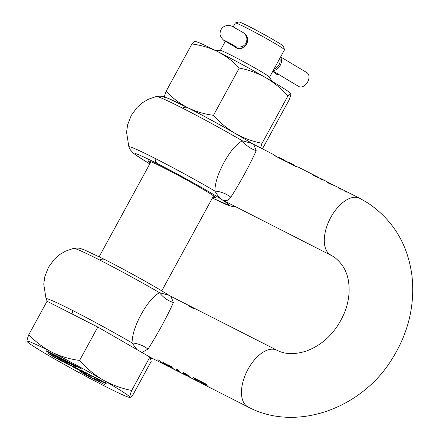 <?xml version="1.0" encoding="UTF-8"?>
<svg xmlns="http://www.w3.org/2000/svg" width="439" height="439" viewBox="0 0 439 439"><rect width="100%" height="100%" fill="white"/><g stroke="black" fill="none" stroke-linecap="round" stroke-linejoin="round"><path stroke-width="0.66" d="M272.778 71.321L277.196 74.608A8.023 7.633 126.7 0 1 276.241 74.01L272.734 71.398M228.05 42.824A8.023 1.959 -60.7 0 0 228.126 42.874A8.023 1.959 -60.7 0 0 228.209 42.912A16.045 0.73 -151.4 0 1 234.163 46.347A16.045 0.73 28.6 0 1 236.467 47.769L237.526 48.449M228.467 42.44L228.209 42.912A6.113 0.274 28.6 0 1 225.942 41.606A6.113 0.274 28.6 0 1 224.285 40.465A6.113 0.274 28.6 0 1 231.095 43.873A6.113 0.274 -151.4 0 1 233.361 45.184A6.113 0.274 28.6 0 1 235.019 46.32A6.113 0.274 28.6 0 1 234.909 46.315A16.045 0.73 -151.4 0 0 234.613 46.304A16.045 0.73 -151.4 0 0 236.659 47.867L237.598 48.466M280.631 56.911L306.943 72.698A8.023 5.394 121 0 1 307.563 82.137A8.023 5.394 121 0 1 298.981 86.615L272.954 70.997M277.196 74.608L277.635 73.807M224.998 201.292L333.437 256.546C342.694 263.224 347.836 272.504 348.862 284.39C349.724 292.758 348.533 301.555 345.29 310.785C337.196 330.792 324.311 344.181 306.647 350.948C294.942 354.734 285.026 354.492 276.916 350.223A31.833 17.187 116.9 0 0 247.975 369.303A31.833 17.187 116.9 0 0 247.272 406.525A31.833 17.187 116.9 0 0 248.073 406.986L207.384 386.315A31.833 17.187 -63.1 0 1 204.179 383.681L207.252 385.239A31.833 17.187 -63.1 0 1 206.615 384.366L199.246 380.624A31.833 17.187 116.9 0 0 199.882 381.496L202.961 383.06A31.833 17.187 116.9 0 0 206.165 385.694L196.941 380.794A31.833 17.187 -63.1 0 1 195.317 379.175L199.174 381.134A31.833 17.187 -63.1 0 1 198.538 380.267L193.5 377.705A31.833 17.187 116.9 0 0 196.65 380.822L189.313 377.052A31.833 17.187 -63.1 0 1 189.286 377.035L189.632 377.046L189.16 376.459L187.365 374.829L184.984 373.26L183.282 372.93M200.952 382.978L201.704 383.412M206.165 385.694A31.833 17.187 116.9 0 0 206.785 385.985M183.398 372.832L183.694 373.71L186.449 375.586A31.833 17.187 116.9 0 0 186.476 375.603L181.378 373.106A31.833 17.187 -63.1 0 1 177.537 369.594L176.319 368.974A31.833 17.187 116.9 0 0 180.166 372.486L175.106 369.918A31.833 17.187 -63.1 0 1 171.265 366.406L170.047 365.791A31.833 17.187 116.9 0 0 173.888 369.298L171.391 368.03L168.96 365.237L167.758 364.628L170.859 367.706M168.247 366.433L166.282 365.435L164.345 363.64L168.763 366.686M163.78 364.145L157.897 359.618L165.333 364.952L162.836 362.126L164.071 362.751L170.266 367.459M165.821 365.166L165.333 364.952M173.888 369.298A31.833 17.187 116.9 0 0 174.508 369.583M180.166 372.486A31.833 17.187 116.9 0 0 180.786 372.771M186.542 375.482L187.316 375.998M189.434 376.761L189.286 377.035L189.632 377.046M147.998 349.087C151.702 343.468 156.333 335.632 161.892 325.573C167.325 315.476 171.15 307.805 173.372 302.548C167.846 300.737 163.209 297.439 159.461 292.665C153.238 296.287 147.142 303.525 141.182 314.39C135.272 325.294 132.227 334.803 132.057 342.925C138.087 343.512 143.399 345.57 147.998 349.087L141.918 352.462M224.944 201.265L222.315 199.877C225.844 201.474 228.675 200.579 230.815 197.188C234.519 191.569 239.151 183.732 244.71 173.674C250.142 163.577 253.967 155.905 256.189 150.654C250.664 148.837 246.027 145.539 242.279 140.765L251.821 143.383L273.387 154.457L275.851 156.339L287.32 162.167A31.833 17.187 -63.1 0 1 290.442 163.121L292.358 164.093A31.833 17.187 116.9 0 0 289.23 163.138L296.111 166.633A31.833 17.187 -63.1 0 1 299.239 167.588L314.571 175.391L312.689 174.843L313.923 175.754L320.497 178.541M230.815 197.188C226.217 193.67 220.905 191.618 214.874 191.025C215.039 182.942 218.079 173.432 224 162.49C229.97 151.62 236.067 144.376 242.279 140.765A62.201 2.821 -151.4 0 0 182.509 108.148A62.201 2.821 -151.4 0 0 156.416 96.459L148.415 99.225L142.796 102.501L137.138 107.374L131.217 115.484L127.606 124.857L126.575 132.254L128.874 146.972A62.201 2.821 -151.4 0 1 155.104 158.408A62.201 2.821 -151.4 0 1 214.874 191.025C217.332 195.311 219.813 198.263 222.315 199.877C209.765 191.761 178.651 174.398 157.425 163.659C134.367 152.135 129.088 150.539 141.599 158.869L149.776 163.906M212.948 197.012A38.456 1.745 -151.4 0 0 215.719 197.78A38.456 1.745 -151.4 0 0 198.878 186.855A38.456 1.745 -151.4 0 0 164.411 168.137A38.456 1.745 -151.4 0 0 148.19 160.965A38.456 1.745 -151.4 0 0 150.341 162.874M329.14 182.833L327.34 182.18L329.168 183.486L332.757 185.044A31.833 17.187 -63.1 0 1 334.063 185.39L333.964 185.357M319.01 177.68L314.873 175.907L314.192 175.43L315.592 175.902M313.995 175.787L314.505 175.435M318.955 177.696L318.302 177.455M280.9 158.907L281.086 158.572A31.833 17.187 -63.1 0 1 282.798 159.236A31.833 17.187 -63.1 0 1 283.605 159.697L283.38 160.103M184.835 374.242L184.632 373.737L185.505 374.012L188.468 376.437L185.571 374.857L184.835 374.242L184.879 373.282L185.082 373.792M212.388 198.044L228.565 205.167L228.318 204.053L222.315 199.877L230.513 204.091M277.947 157.403L278.178 156.975L278.567 157.102L281.086 158.572M281.657 159.291A31.328 16.912 -63.1 0 1 282.568 159.692L287.485 162.189M328.8 183.184L327.829 182.701M296.276 166.655L292.127 164.548A31.328 16.912 116.9 0 0 291.211 164.148M314.329 175.836L312.897 175.227M297.06 166.804L294.168 165.585M288.269 162.337L283.49 159.911M278.567 157.102A31.833 17.187 -63.1 0 1 278.979 157.299L282.798 159.236M189.231 377.09L189.418 376.744M256.189 150.654L253.791 144.502M276.581 156.652L273.387 154.457M294.273 165.388A31.833 17.187 116.9 0 0 292.358 164.093M312.936 175.156L313.144 174.777L312.689 174.843M324.218 180.308A31.833 17.187 116.9 0 0 323.62 179.979A31.833 17.187 116.9 0 0 320.508 179.024L321.721 179.644A31.833 17.187 -63.1 0 1 324.838 180.599L328.405 182.41M333.969 185.34L329.272 183.14L337.898 187.233L340.357 189.116A31.833 17.187 -63.1 0 1 341.273 189.275L339.16 187.876L343.633 190.142L346.091 192.03A31.833 17.187 -63.1 0 1 347.008 192.189L345.18 190.943M328.756 183.266L329.343 182.904M338.908 187.848L337.898 187.233M344.642 190.762L343.633 190.142M344.45 191.108L344.895 190.789L359.733 198.324L367.772 202.928C393.135 220.06 407.88 244.43 411.996 276.032C415.009 305.149 408.451 332.658 392.334 358.57C362.087 408.539 296.254 432.596 248.073 406.986M197.347 381.162L198.362 381.513M194.433 378.177A31.328 16.912 116.9 0 0 195.328 379.153M184.567 373.803L183.65 372.376M177.246 369.451A31.328 16.912 116.9 0 0 178.13 370.412M170.974 366.263A31.328 16.912 116.9 0 0 171.858 367.229M136.957 349.603L132.057 342.925A62.201 2.821 -151.4 0 0 72.287 310.307A62.201 2.821 -151.4 0 0 46.057 298.871L43.757 284.154L44.789 276.757L48.4 267.384L54.321 259.268L59.978 254.4L65.598 251.119L73.598 248.353A62.201 2.821 -151.4 0 1 99.691 260.047A12.736 6.876 -63.1 0 1 104.734 259.531L84.919 250.115L81.166 248.759C79.81 248.057 77.286 247.925 73.598 248.353M99.691 260.047A62.201 2.821 -151.4 0 1 159.461 292.665L169.004 295.282C155.137 286.524 125.45 270.023 104.734 259.531M203.252 382.66A31.328 16.912 116.9 0 0 204.179 383.67M199.152 382.078L198.291 381.634M195.317 379.175L195.547 378.747M168.411 364.963L169.58 366.389M173.372 302.548L170.974 296.396L168.993 295.277M194.06 308.156A31.833 17.187 116.9 0 0 193.484 307.832A31.833 17.187 116.9 0 0 191.047 306.993L190.91 307.24M191.047 306.993L189.379 306.148L189.247 306.395M189.379 306.148A31.833 17.187 116.9 0 0 188.496 306.01L192.968 308.282A31.833 17.187 -63.1 0 1 193.851 308.419L192.227 307.591L192.09 307.838M192.227 307.591A31.833 17.187 -63.1 0 1 194.664 308.436L276.916 350.223M204.179 383.681L204.409 383.247M199.882 381.496L200.118 381.068M202.961 383.06L203.191 382.632M164.345 363.64L164.532 363.294M164.362 363.613L163.484 362.455M53.926 355.025L58.799 357.807L51.165 353.384L60.631 357.972L49.163 352.144A7.639 0.346 -151.4 0 0 45.941 350.717A7.639 0.346 -151.4 0 0 46.918 351.463A7.639 0.346 -151.4 0 0 56.137 356.605L67.606 362.433L62.958 359.459L53.992 354.904M234.635 46.655L236.347 47.994L242.015 48.328L246.91 44.558L247.898 38.5L244.77 33.765M215.587 50.54L220.449 50.43A28.014 1.268 28.6 0 1 239.518 59.534A28.014 1.268 28.6 0 1 265.946 74.564A28.014 1.268 28.6 0 1 269.491 77.165L272.032 81.308M233.202 26.856L235.304 22.998A28.014 1.268 28.6 0 1 235.359 22.96A28.014 1.268 28.6 0 1 254.099 31.849A28.014 1.268 28.6 0 1 280.927 47.088A28.014 1.268 28.6 0 1 284.499 49.755A28.014 1.268 28.6 0 1 284.499 49.821L269.546 77.253M235.359 22.96L238.805 21.95A25.467 1.152 28.6 0 1 255.844 30.028A25.467 1.152 28.6 0 1 280.236 43.884A25.467 1.152 28.6 0 1 283.484 46.309L284.499 49.755M97.535 378.594L105.069 382.956L101.974 381.557L97.579 378.511M84.244 372.294L87.081 373.737L82.356 370.9L84.244 372.294M68.528 363.92L68.286 364.37L66.98 363.799L60.006 359.601L68.396 364.167M82.911 373.166L84.809 374.138M82.85 373.282L88.184 376.08M87.405 375.608L88.096 376.245L88.343 375.795M87.35 375.707L86.527 375.093M85.545 374.538L86.483 375.175M85.506 374.61L84.771 374.215M28.831 334.644L47.039 301.264L97.798 327.05L149.902 357.061L151.241 361.281L133.039 394.666C131.223 396.911 130.163 397.739 129.867 397.141L130.142 397.366L129.604 397.383A58.579 2.656 28.6 0 1 105.157 386.358A58.579 2.656 28.6 0 1 53.723 358.46A58.579 2.656 28.6 0 1 34.472 346.909A58.579 2.656 28.6 0 1 27.064 341.476A58.579 2.656 28.6 0 1 27.004 341.344C26.839 340.505 27.448 338.271 28.831 334.644C35.504 341.789 43.132 347.617 51.714 352.133C60.428 356.402 69.719 359.168 79.596 360.435L97.798 327.05M79.596 360.435C86.488 368.266 94.336 374.796 103.149 380.031C112.088 385.019 121.603 388.493 131.7 390.447L149.902 357.061M131.7 390.447C130.317 394.068 129.708 396.302 129.867 397.141A58.579 2.656 28.6 0 1 129.604 397.383M27.064 341.476L27.004 341.344A58.579 2.656 28.6 0 1 51.714 352.133A58.579 2.656 28.6 0 1 103.149 380.031A58.579 2.656 28.6 0 1 122.399 391.577A58.579 2.656 28.6 0 1 129.867 397.141M48.219 351.672A7.639 0.346 -151.4 0 0 51.171 353.373M58.974 357.478L63.293 359.673M69.422 362.74L72.956 364.584M104.74 384.674L98.27 381.255L95.515 379.411L100.586 382.012L97.842 380.415L94.028 378.583L95.543 379.702L104.164 384.372M95.806 379.68L95.603 379.258M94.028 378.583L94.407 378.698M89.38 376.223L84.266 373.512L95.526 380.158L89.43 376.135M101.557 381.453L106.359 383.818L105.311 382.896L94.588 376.991L101.623 381.332M97.101 379L86.165 372.711L93.139 377.178L88.272 373.907L99.697 380.509L92.728 376.042L97.167 378.884M84.738 372.546L88.261 374.33M88.217 374.418L91.038 375.998M90.988 376.086L82.208 370.697L80.705 369.934L84.529 372.793L84.683 372.519M84.529 372.793L73.543 366.302L79.366 370.028M79.3 370.143L85.814 373.457L84.694 372.629M73.028 366.96L78.34 369.66L66.053 362.493L73.093 366.839M56.785 358.142L48.614 353.631L55.583 358.098L53.388 356.528L62.234 361.478L56.845 358.026M58.513 358.767L63.88 362.202L69.779 365.204L64.407 361.763L58.508 358.773M69.79 365.182L69.455 364.886M85.407 374.95L88.568 376.322L79.903 371.427L85.446 374.879M80.37 371.553L79.92 371.405M58.799 357.807L58.996 357.445M69.757 362.96L69.516 363.404L76.397 366.9L72.978 364.546M72.912 364.666L81.978 369.166L76.88 366.225L63.77 359.563M63.704 359.684L75.92 366.005L64.868 360.43L69.516 363.404M104.68 384.794L104.087 384.515M262.045 148.695L263.329 147.235L289.109 99.949C290.399 96.569 290.969 94.484 290.821 93.699L290.761 93.584A54.628 2.475 -151.4 0 0 265.897 77.741C257.561 73.088 248.683 69.85 239.271 68.029L213.486 115.314C219.917 122.613 227.237 128.704 235.452 133.588C243.788 138.236 252.666 141.479 262.078 143.301L260.541 147.932M290.821 93.699C290.541 93.145 289.559 93.913 287.858 96.015L262.078 143.301M287.858 96.015C281.432 88.711 274.112 82.62 265.897 77.741A54.628 2.475 -151.4 0 0 241.768 64.275A54.628 2.475 -151.4 0 0 217.931 51.72C209.804 47.741 201.139 45.157 191.925 43.977L166.145 91.263C172.368 97.919 179.48 103.357 187.486 107.566C195.607 111.55 204.278 114.129 213.486 115.314M239.271 68.029C233.043 61.367 225.931 55.934 217.931 51.72A54.628 2.475 -151.4 0 0 195.13 41.442L194.625 41.453M191.925 43.977C193.626 41.875 194.609 41.107 194.883 41.661M164.438 97.507C164.285 96.723 164.855 94.643 166.145 91.263M167.297 98.04A54.628 2.475 28.6 0 1 187.486 107.566A54.628 2.475 28.6 0 1 211.324 120.121A54.628 2.475 28.6 0 1 235.452 133.588A54.628 2.475 28.6 0 1 252.776 143.954M234.953 46.227L234.909 46.315A8.023 7.88 104.7 0 0 236.703 47.039C245.105 47.692 246.438 42.797 246.833 40.114C247.13 37.732 246.18 35.389 243.991 33.079L232.774 26.653C230.261 25.264 227.545 25.122 224.62 26.208C222.046 27.558 220.559 29.665 220.148 32.541C218.973 36.097 224.241 41.436 225.651 41.447L235.973 47.489A8.023 6.744 -57.4 0 0 236.467 47.769L236.478 47.752M279.862 58.327A8.023 6.744 122.6 0 1 279.045 64.725A8.023 6.744 122.6 0 1 274.046 68.994M245.181 34.324A8.023 6.744 122.6 0 1 246.515 43.889A8.023 6.744 122.6 0 1 236.659 47.867M280.505 57.147A8.023 5.394 121 0 1 280.197 65.433A8.023 5.394 121 0 1 273.223 70.503M330.891 255.092A31.833 17.187 -63.1 0 1 330.09 254.631A31.833 17.187 -63.1 0 1 330.792 217.404A31.833 17.187 -63.1 0 1 359.733 198.324M157.425 163.659A12.736 6.876 -63.1 0 1 155.104 158.408M182.509 108.148A12.736 6.876 -63.1 0 1 187.552 107.632L167.736 98.215L163.983 96.86C162.628 96.163 160.103 96.026 156.416 96.459M279.171 157.601L278.99 157.936M314.373 175.622L314.225 175.896M188.155 375.499L187.958 375.855M186.893 374.906L187.063 374.593M185.505 374.012L185.697 373.655M188.441 376.393L188.671 375.976M73.785 314.851A12.736 6.876 -63.1 0 1 72.287 310.307M329.272 183.14L329.102 183.453M183.694 373.71L183.936 373.26M60.253 359.151L60.094 359.448M105.387 383.384L105.563 383.066M81.506 371.718L81.352 372.02M88.063 376.388L88.217 376.102M235.973 47.489L237.433 48.422M246.076 34.879L245.149 34.286M163.182 363.86L149.924 357.121M315.427 175.814L318.829 177.543M149.765 163.928L136.6 155.62L133.346 153.151L130.383 149.908L128.874 146.972M314.192 175.419L313.945 175.869M319.071 177.691L318.829 178.141M212.377 198.06L226.464 204.618L232.055 206.462L235.738 206.747M184.572 373.781L184.819 373.326M188.721 376.047L188.474 376.492M187.552 107.632C208.267 118.124 237.954 134.625 251.821 143.383M274.452 155.571L277.969 157.36M187.272 376.086L187.513 375.636M47.291 301.39L46.057 298.871M328.987 182.843L328.74 183.299M338.935 187.799L338.716 188.194M150.374 358.548L152.92 358.647M320.102 178.19L323.62 179.979M193.484 307.832L170.969 296.396M99.165 256.733L150.967 161.728M161.777 290.87L213.573 195.865M220.351 50.43L225.35 41.261M105.162 383.06L105.404 382.616M95.515 379.417L95.757 378.967"/></g></svg>
